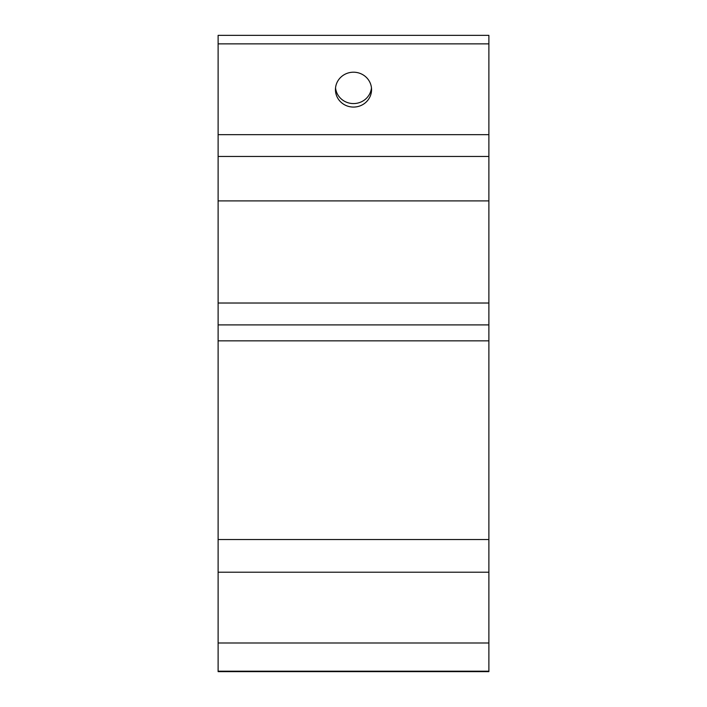 <?xml version="1.0" encoding="UTF-8"?>
<svg xmlns="http://www.w3.org/2000/svg" width="707" height="707" viewBox="0 0 707 707"><rect width="100%" height="100%" fill="white"/><g stroke="black" fill="none" stroke-linecap="round" stroke-linejoin="round"><path stroke-width="1.06" d="M335.542 87.889A18.055 17.436 180 0 0 353.5 103.576A18.055 17.436 180 0 0 371.458 87.889M371.555 89.639A18.055 17.436 0 0 1 353.5 107.075A18.055 17.436 0 0 1 335.445 89.639A18.055 17.436 0 0 1 353.5 72.202A18.055 17.436 0 0 1 371.555 89.639M488.882 340.854L488.882 35.35L218.118 35.35L218.118 671.65L488.882 671.65L488.882 340.854L218.118 340.854M488.882 324.902L218.118 324.902M488.882 303.02L218.118 303.02M488.882 200.903L218.118 200.903M488.882 156.459L218.118 156.459M488.882 134.666L218.118 134.666M488.882 43.869L218.118 43.869M488.882 642.99L218.118 642.99M488.882 572.21L218.118 572.21M488.882 671.199L218.118 671.199M488.882 539.521L218.118 539.521"/></g></svg>
